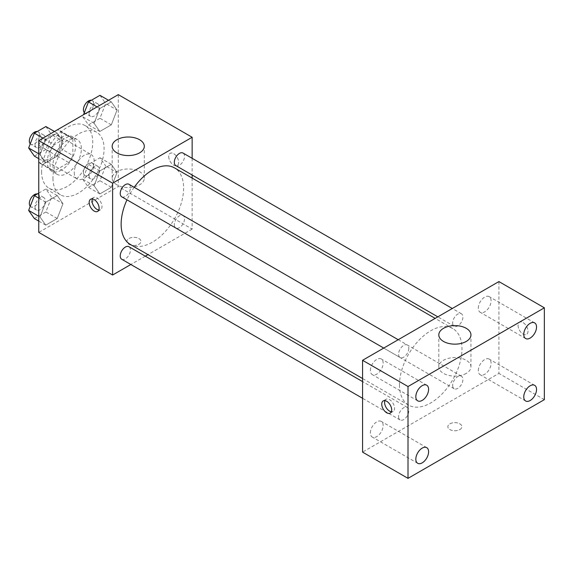 <?xml version="1.0" encoding="UTF-8"?>
<svg xmlns="http://www.w3.org/2000/svg" width="573" height="573" viewBox="0 0 573 573"><rect width="100%" height="100%" fill="white"/><g stroke="black" fill="none" stroke-linecap="round" stroke-linejoin="round"><path stroke-width="0.43" stroke-dasharray="2.87 2.15" d="M74.268 172.53A14.06 8.115 120 0 0 77.183 178.962A14.06 8.115 120 0 0 91.243 170.847A14.06 8.115 120 0 0 91.243 154.617A14.06 8.115 120 0 0 80.406 158.377A14.06 8.115 120 0 0 74.268 172.53M40.189 152.848A14.06 8.115 120 0 0 43.097 159.287A14.06 8.115 120 0 0 57.157 151.172A14.06 8.115 120 0 0 57.157 134.934A14.06 8.115 120 0 0 46.32 138.702A14.06 8.115 120 0 0 40.189 152.848M42.839 138.2L57.415 129.785A19.088 11.023 120 0 1 59.671 130.58A19.088 11.023 120 0 1 61.49 132.141L61.49 148.966A19.088 11.023 120 0 1 57.415 156.021L42.839 164.437A19.088 11.023 120 0 1 40.583 163.642A19.088 11.023 120 0 1 38.763 162.087L38.763 145.256A19.088 11.023 120 0 1 42.839 138.2L54.199 144.761L68.774 136.345L57.415 129.785M57.415 156.021L68.774 162.582L54.199 170.998L42.839 164.437M38.763 162.087L50.13 168.641L50.13 151.816L38.763 145.256M50.13 168.641A19.088 11.023 120 0 0 51.942 170.202A19.088 11.023 120 0 0 54.199 170.998M68.774 162.582A19.088 11.023 120 0 0 72.85 155.527L61.49 148.966M68.774 136.345A19.088 11.023 120 0 1 71.031 137.14A19.088 11.023 120 0 1 72.85 138.695L72.85 155.527M54.199 144.761A19.088 11.023 120 0 0 50.13 151.816M61.49 170.066A20.084 11.596 -60 0 1 51.448 171.062A20.084 11.596 -60 0 1 51.448 147.87A20.084 11.596 -60 0 1 71.532 136.274A20.084 11.596 -60 0 1 74.612 152.368A20.084 11.596 -60 0 1 61.49 170.066M67.17 173.347A20.084 11.596 120 0 0 80.292 155.648A20.084 11.596 120 0 0 77.212 139.554A20.084 11.596 120 0 0 61.734 144.94A20.084 11.596 120 0 0 52.967 165.153A20.084 11.596 120 0 0 57.128 174.342A20.084 11.596 120 0 0 67.17 173.347M72.85 138.695L61.49 132.141M41.607 171.707A36.149 20.872 120 0 0 49.092 188.259A36.149 20.872 120 0 0 85.248 167.388A36.149 20.872 120 0 0 85.248 125.645A36.149 20.872 120 0 0 57.386 135.328A36.149 20.872 120 0 0 41.607 171.707M52.967 178.267A36.149 20.872 120 0 0 60.452 194.82A36.149 20.872 120 0 0 96.608 173.948A36.149 20.872 120 0 0 96.608 132.198A36.149 20.872 120 0 0 68.746 141.889A36.149 20.872 120 0 0 52.967 178.267M117.05 172.494L111.312 187.285L99.831 193.918L94.094 185.752L99.831 170.955L111.312 164.329L117.05 172.494L111.312 187.285L99.831 193.918L94.094 185.752L99.831 170.955L111.312 164.329L117.05 172.494L105.69 165.934L99.953 180.731L88.471 187.357L82.734 179.191L88.471 164.394L99.953 157.768L105.69 165.934M117.05 110.045L111.312 124.842L99.831 131.468L94.094 123.302L99.831 108.512L111.312 101.879L117.05 110.045L111.312 124.842L99.831 131.468L94.094 123.302L99.831 108.512L111.312 101.879L117.05 110.045L105.69 103.491L99.953 118.282L88.471 124.907L82.734 116.742L83.515 114.715M118.296 94.638L118.296 186.469L38.763 232.387M62.973 203.716L57.228 218.514L45.754 225.139L40.01 216.974L45.754 202.183L57.228 195.551L62.973 203.716L57.228 218.514L45.754 225.139L40.01 216.974L45.754 202.183L57.228 195.551L62.973 203.716L51.606 197.155L45.869 211.953L34.387 218.578M62.973 141.273L57.228 156.064L45.754 162.689L40.01 154.524L45.754 139.733L57.228 133.108L62.973 141.273L57.228 156.064L45.754 162.689L40.01 154.524L45.754 139.733L57.228 133.108L62.973 141.273L51.606 134.712L45.869 149.503L34.387 156.128M192.148 178.081L192.148 229.107L118.296 186.469M192.148 229.107L147.963 254.613M145.298 256.152L130.837 264.504M128.946 244.277A7.026 4.061 0 0 0 136.61 245.151A7.026 4.061 0 0 0 140.951 241.405A7.026 4.061 0 0 0 133.917 237.344A7.026 4.061 0 0 0 126.891 241.405A7.026 4.061 0 0 0 128.946 244.277A7.026 4.061 0 0 0 136.61 245.151A7.026 4.061 0 0 0 140.951 241.398A7.026 4.061 0 0 0 133.917 237.344A7.026 4.061 0 0 0 126.891 241.398A7.026 4.061 0 0 0 128.946 244.27M130.286 244.413A44.185 25.513 120 0 0 174.471 218.9A44.185 25.513 120 0 0 174.471 167.882M134.204 187.299A44.185 25.513 120 0 0 126.97 199.827M192.148 158.306L192.148 175.009M175.804 165.576A7.227 4.176 120 0 0 183.038 161.4A7.227 4.176 120 0 0 183.038 153.048M174.307 224.709A7.227 4.176 120 0 0 175.804 228.018A7.227 4.176 120 0 0 183.038 223.842A7.227 4.176 120 0 0 183.038 215.498A7.227 4.176 120 0 0 177.465 217.432A7.227 4.176 120 0 0 174.307 224.709M121.727 259.247A7.227 4.176 120 0 0 128.954 255.071A7.227 4.176 120 0 0 128.954 246.719M128.954 184.27A7.227 4.176 -60 0 1 130.451 187.586A7.227 4.176 -60 0 1 127.299 194.856A7.227 4.176 -60 0 1 121.727 196.797M168.713 156.544A7.026 4.061 -120 0 0 171.778 163.613A7.026 4.061 -120 0 0 177.2 165.497A7.026 4.061 -120 0 0 177.2 157.382A7.026 4.061 -120 0 0 170.167 153.32A7.026 4.061 -120 0 0 168.713 156.544A7.026 4.061 -120 0 0 171.778 163.62A7.026 4.061 -120 0 0 177.193 165.504A7.026 4.061 -120 0 0 177.193 157.382A7.026 4.061 -120 0 0 170.167 153.328A7.026 4.061 -120 0 0 168.706 156.544M92.375 198.938A7.026 4.061 60 0 1 93.499 197.585A7.026 4.061 60 0 1 98.921 199.468A7.026 4.061 60 0 1 101.987 206.545A7.026 4.061 60 0 1 100.533 209.761A7.026 4.061 60 0 1 98.792 210.062M116.878 184.807A16.065 9.275 180 0 1 112.172 178.246A16.065 9.275 180 0 1 128.237 168.971A16.065 9.275 180 0 1 144.303 178.246A16.065 9.275 180 0 1 134.383 186.819A16.065 9.275 180 0 1 116.878 184.807M399.488 384.891A44.185 25.513 120 0 0 408.642 405.118A44.185 25.513 120 0 0 452.828 379.605A44.185 25.513 120 0 0 452.828 328.587A44.185 25.513 120 0 0 418.777 340.426A44.185 25.513 120 0 0 399.488 384.891M408.807 348.291A7.227 4.176 -60 0 1 405.655 355.568A7.227 4.176 -60 0 1 400.083 357.502A7.227 4.176 -60 0 1 400.083 349.158A7.227 4.176 -60 0 1 407.31 344.982A7.227 4.176 -60 0 1 408.807 348.291M452.663 385.414A7.227 4.176 120 0 0 454.16 388.73A7.227 4.176 120 0 0 461.394 384.555A7.227 4.176 120 0 0 461.394 376.203A7.227 4.176 120 0 0 455.822 378.144A7.227 4.176 120 0 0 452.663 385.414M398.586 416.643A7.227 4.176 120 0 0 400.083 419.952A7.227 4.176 120 0 0 407.31 415.776A7.227 4.176 120 0 0 407.31 407.424A7.227 4.176 120 0 0 401.737 409.366A7.227 4.176 120 0 0 398.586 416.643M452.663 322.971A7.227 4.176 120 0 0 454.16 326.281A7.227 4.176 120 0 0 461.394 322.105A7.227 4.176 120 0 0 461.394 313.753A7.227 4.176 120 0 0 455.822 315.694A7.227 4.176 120 0 0 452.663 322.971M498.904 281.579L498.904 373.417L362.566 452.126M478.319 370.609A9.032 5.214 -60 0 1 482.258 361.52A9.032 5.214 -60 0 1 489.22 359.099A9.032 5.214 -60 0 1 489.22 369.528A9.032 5.214 -60 0 1 480.188 374.742A9.032 5.214 -60 0 1 478.319 370.609M370.38 432.923A9.032 5.214 -60 0 1 374.327 423.834A9.032 5.214 -60 0 1 381.281 421.413A9.032 5.214 -60 0 1 381.281 431.841A9.032 5.214 -60 0 1 372.257 437.056A9.032 5.214 -60 0 1 370.38 432.923M370.38 370.473A9.032 5.214 -60 0 1 374.327 361.384A9.032 5.214 -60 0 1 381.281 358.97A9.032 5.214 -60 0 1 381.281 369.392A9.032 5.214 -60 0 1 372.257 374.606A9.032 5.214 -60 0 1 370.38 370.473M478.319 308.159A9.032 5.214 -60 0 1 482.258 299.07A9.032 5.214 -60 0 1 489.22 296.649A9.032 5.214 -60 0 1 489.22 307.078A9.032 5.214 -60 0 1 480.188 312.292A9.032 5.214 -60 0 1 478.319 308.159M544.35 399.653L498.904 373.417M518.078 325.45A7.026 4.061 -120 0 0 521.144 332.519A7.026 4.061 -120 0 0 526.566 334.403A7.026 4.061 -120 0 0 526.566 326.288A7.026 4.061 -120 0 0 519.532 322.227A7.026 4.061 -120 0 0 518.078 325.45A7.026 4.061 -120 0 0 521.144 332.526A7.026 4.061 -120 0 0 526.558 334.41A7.026 4.061 -120 0 0 526.558 326.288A7.026 4.061 -120 0 0 519.525 322.234A7.026 4.061 -120 0 0 518.071 325.45M459.847 429.578A7.026 4.061 0 0 0 461.91 426.706A7.026 4.061 0 0 0 454.876 422.652A7.026 4.061 0 0 0 447.85 426.706A7.026 4.061 0 0 0 452.19 430.459A7.026 4.061 0 0 0 459.847 429.578A7.026 4.061 0 0 0 461.91 426.706A7.026 4.061 0 0 0 454.876 422.645A7.026 4.061 0 0 0 447.85 426.706A7.026 4.061 0 0 0 452.19 430.452A7.026 4.061 0 0 0 459.847 429.571M466.243 373.395A16.065 9.275 180 0 1 448.731 375.401A16.065 9.275 180 0 1 438.811 366.835A16.065 9.275 180 0 1 454.876 357.559A16.065 9.275 180 0 1 470.949 366.835A16.065 9.275 180 0 1 466.243 373.395M384.934 400.642A7.026 4.061 60 0 1 386.059 399.288A7.026 4.061 60 0 1 391.474 401.172A7.026 4.061 60 0 1 394.546 408.248A7.026 4.061 60 0 1 393.085 411.464A7.026 4.061 60 0 1 391.352 411.765M45.869 126.547L51.606 134.712M35.017 144.289A7.227 4.176 120 0 0 36.514 147.598A7.227 4.176 120 0 0 43.741 143.429A7.227 4.176 120 0 0 43.741 135.078A7.227 4.176 120 0 0 38.176 137.011A7.227 4.176 120 0 0 35.017 144.289M57.228 156.064L45.869 149.503M45.754 162.689L38.763 158.657M40.01 154.524L38.763 153.808M45.754 139.733L42.968 138.129M57.228 133.108L54.449 131.496M30.247 143.852A7.227 4.176 120 0 0 30.835 144.317A7.227 4.176 120 0 0 38.062 140.149A7.227 4.176 120 0 0 38.062 131.797A7.227 4.176 120 0 0 37.274 131.511M99.953 95.326L105.69 103.491M89.094 113.067A7.227 4.176 120 0 0 90.591 116.376A7.227 4.176 120 0 0 97.825 112.201A7.227 4.176 120 0 0 97.825 103.856A7.227 4.176 120 0 0 92.253 105.79A7.227 4.176 120 0 0 89.094 113.067M111.312 124.842L99.953 118.282M99.831 131.468L88.471 124.907M94.094 123.302L82.734 116.742M99.831 108.512L97.045 106.9M111.312 101.879L108.526 100.275M84.331 112.623A7.227 4.176 120 0 0 84.911 113.096A7.227 4.176 120 0 0 92.146 108.92A7.227 4.176 120 0 0 92.146 100.576A7.227 4.176 120 0 0 91.358 100.282M38.763 193.094L45.869 188.99L51.606 197.155M35.017 206.738A7.227 4.176 120 0 0 36.514 210.047A7.227 4.176 120 0 0 43.741 205.872A7.227 4.176 120 0 0 43.741 197.52A7.227 4.176 120 0 0 38.176 199.461A7.227 4.176 120 0 0 35.017 206.738M57.228 218.514L45.869 211.953M45.754 225.139L38.763 221.106M40.01 216.974L38.763 216.25M45.754 202.183L38.763 198.143M57.228 195.551L45.869 188.99M30.247 206.294A7.227 4.176 120 0 0 30.835 206.767A7.227 4.176 120 0 0 38.062 202.591A7.227 4.176 120 0 0 38.062 194.247A7.227 4.176 120 0 0 37.274 193.953M89.094 175.517A7.227 4.176 120 0 0 90.591 178.826A7.227 4.176 120 0 0 97.825 174.65A7.227 4.176 120 0 0 97.825 166.299A7.227 4.176 120 0 0 92.253 168.24A7.227 4.176 120 0 0 89.094 175.517M111.312 187.285L99.953 180.731M99.831 193.918L88.471 187.357M94.094 185.752L82.734 179.191M99.831 170.955L88.471 164.394M111.312 164.329L99.953 157.768M83.414 172.237A7.227 4.176 120 0 0 84.911 175.546A7.227 4.176 120 0 0 92.146 171.37A7.227 4.176 120 0 0 92.146 163.019A7.227 4.176 120 0 0 86.573 164.96A7.227 4.176 120 0 0 83.414 172.237M43.097 159.287L77.183 178.962M57.157 134.934L91.243 154.617M77.212 139.554L71.532 136.274M57.128 174.342L51.448 171.062M71.031 137.14L59.671 130.58M51.942 170.202L40.583 163.642M96.608 132.198L85.248 125.645M60.452 194.82L49.092 188.259M93.499 197.585L90.641 199.239M100.533 209.761L97.668 211.416M144.303 178.246L144.303 146.294M112.172 178.246L112.172 146.294M452.828 328.587L435.158 318.387M408.642 405.118L362.566 378.517M383.738 348.069L400.083 357.502M398.199 339.717L407.31 344.982M461.394 376.203L183.038 215.498M454.16 388.73L175.804 228.018M407.31 407.424L362.566 381.597M400.083 419.952L362.566 398.292M461.394 313.753L452.283 308.496M454.16 326.281L437.822 316.848M534.666 385.335L489.22 359.099M525.634 400.978L480.188 374.742M426.727 447.649L381.281 421.413M417.703 463.292L372.257 437.056M426.727 385.206L381.281 358.97M417.703 400.842L372.257 374.606M534.666 322.893L489.22 296.649M525.634 338.528L480.188 312.292M470.949 366.835L470.949 334.876M438.811 366.835L438.811 334.876M386.059 399.288L383.194 400.942M393.085 411.464L390.227 413.119M43.741 135.078L38.062 131.797M36.514 147.598L30.835 144.317M97.825 103.856L92.146 100.576M90.591 116.376L84.911 113.096M43.741 197.52L38.062 194.247M36.514 210.047L30.835 206.767M97.825 166.299L92.146 163.019M90.591 178.826L84.911 175.546"/><path stroke-width="0.86" d="M130.837 264.504L112.616 275.019L38.763 232.387L38.763 140.55L118.296 94.638L192.148 137.269L192.148 158.306M147.963 254.613L145.298 256.152M126.97 199.827A44.185 25.513 120 0 0 121.139 224.186A44.185 25.513 120 0 0 130.286 244.413L362.566 378.517M435.158 318.387L174.471 167.882A44.185 25.513 120 0 0 134.204 187.299M192.148 175.009L192.148 178.081M112.616 275.019L112.616 183.188L192.148 137.269M452.283 308.496L183.038 153.048A7.227 4.176 120 0 0 177.465 154.989A7.227 4.176 120 0 0 174.307 162.266A7.227 4.176 120 0 0 175.804 165.576L437.822 316.848M362.566 381.597L128.954 246.719A7.227 4.176 120 0 0 123.381 248.661A7.227 4.176 120 0 0 120.23 255.93A7.227 4.176 120 0 0 121.727 259.247L362.566 398.292M383.738 348.069L121.727 196.797A7.227 4.176 -60 0 1 121.727 188.445A7.227 4.176 -60 0 1 128.954 184.27L398.199 339.717M112.616 183.188L38.763 140.55M116.878 152.848A16.065 9.275 180 0 1 112.172 146.294A16.065 9.275 180 0 1 128.237 137.011A16.065 9.275 180 0 1 144.303 146.294A16.065 9.275 180 0 1 134.383 154.86A16.065 9.275 180 0 1 116.878 152.848M99.122 208.2A7.026 4.061 60 0 1 97.668 211.416A7.026 4.061 60 0 1 90.641 207.354A7.026 4.061 60 0 1 90.641 199.239A7.026 4.061 60 0 1 96.056 201.123A7.026 4.061 60 0 1 99.122 208.2M98.792 210.062A7.026 4.061 60 0 1 93.499 205.7A7.026 4.061 60 0 1 92.375 198.938M362.566 452.126L362.566 360.295L498.904 281.579L544.35 307.816L544.35 399.653L408.012 478.362L362.566 452.126M408.012 478.362L408.012 386.531L362.566 360.295M391.681 409.903A7.026 4.061 60 0 1 390.227 413.119A7.026 4.061 60 0 1 383.194 409.058A7.026 4.061 60 0 1 383.194 400.942A7.026 4.061 60 0 1 388.609 402.826A7.026 4.061 60 0 1 391.681 409.903M408.012 386.531L544.35 307.816M466.243 341.436A16.065 9.275 180 0 1 448.731 343.449A16.065 9.275 180 0 1 438.811 334.876A16.065 9.275 180 0 1 454.876 325.6A16.065 9.275 180 0 1 470.949 334.876A16.065 9.275 180 0 1 466.243 341.436M530.147 323.337A9.032 5.214 120 0 0 523.765 334.396A9.032 5.214 120 0 0 525.634 338.528A9.032 5.214 120 0 0 534.666 333.314A9.032 5.214 120 0 0 534.666 322.893A9.032 5.214 120 0 0 530.147 323.337M422.215 385.65A9.032 5.214 120 0 0 415.826 396.709A9.032 5.214 120 0 0 417.703 400.842A9.032 5.214 120 0 0 426.727 395.635A9.032 5.214 120 0 0 426.727 385.206A9.032 5.214 120 0 0 422.215 385.65M422.215 448.1A9.032 5.214 120 0 0 415.826 459.159A9.032 5.214 120 0 0 417.703 463.292A9.032 5.214 120 0 0 426.727 458.078A9.032 5.214 120 0 0 426.727 447.649A9.032 5.214 120 0 0 422.215 448.1M530.147 385.787A9.032 5.214 120 0 0 523.765 396.845A9.032 5.214 120 0 0 525.634 400.978A9.032 5.214 120 0 0 534.666 395.764A9.032 5.214 120 0 0 534.666 385.335A9.032 5.214 120 0 0 530.147 385.787M391.352 411.765A7.026 4.061 60 0 1 386.059 407.403A7.026 4.061 60 0 1 384.934 400.642M38.763 158.657L34.387 156.128L28.65 147.963L34.387 133.172L45.869 126.547L54.449 131.496M38.763 153.808L28.65 147.963M42.968 138.129L34.387 133.172M37.274 131.511A7.227 4.176 120 0 0 32.031 134.254A7.227 4.176 120 0 0 29.338 141.008A7.227 4.176 120 0 0 30.247 143.852M83.515 114.715L88.471 101.951L99.953 95.326L108.526 100.275M97.045 106.9L88.471 101.951M91.358 100.282A7.227 4.176 120 0 0 86.115 103.033A7.227 4.176 120 0 0 83.414 109.787A7.227 4.176 120 0 0 84.331 112.623M38.763 221.106L34.387 218.578L28.65 210.413L34.387 195.622L38.763 193.094M38.763 216.25L28.65 210.413M38.763 198.143L34.387 195.622M37.274 193.953A7.227 4.176 120 0 0 32.031 196.697A7.227 4.176 120 0 0 29.338 203.458A7.227 4.176 120 0 0 30.247 206.294"/></g></svg>
